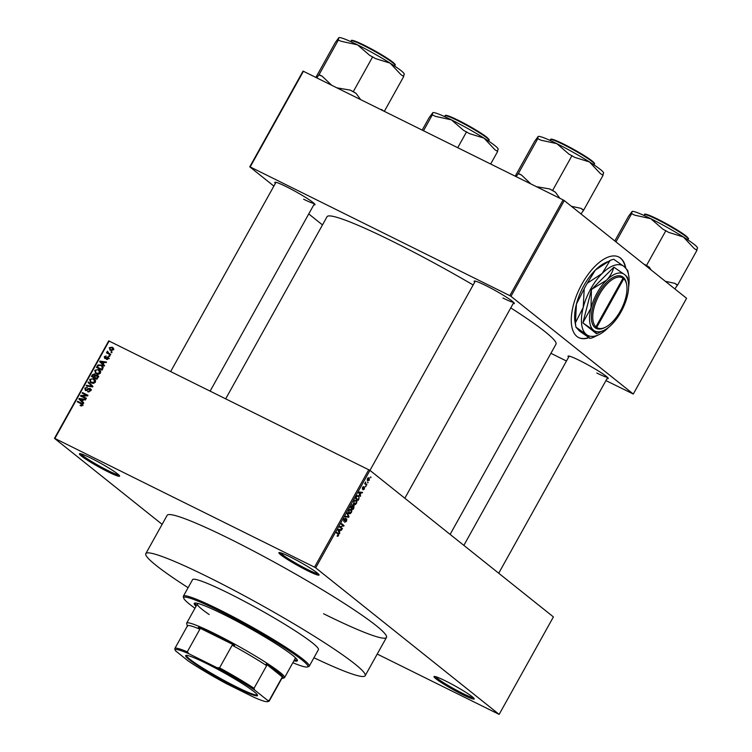 <?xml version="1.0" encoding="UTF-8"?>
<svg xmlns="http://www.w3.org/2000/svg" width="752" height="752" viewBox="0 0 752 752"><rect width="100%" height="100%" fill="white"/><g stroke="black" fill="none" stroke-linecap="round" stroke-linejoin="round"><path stroke-width="1.13" d="M90.936 458.128A23.002 2.059 29.1 0 1 119.615 475.96A23.002 2.059 29.1 0 1 108.081 471.833A23.002 2.059 29.1 0 1 87.57 460.299A23.002 2.059 29.1 0 1 79.58 453.682A23.002 2.059 29.1 0 1 90.936 458.128M80.868 453.832A22.005 1.965 -150.9 0 0 108.194 470.667A22.005 1.965 -150.9 0 0 118.816 474.954M290.413 557.025A23.002 2.059 29.1 0 1 319.092 574.857A23.002 2.059 29.1 0 1 307.559 570.721A23.002 2.059 29.1 0 1 287.048 559.187A23.002 2.059 29.1 0 1 279.058 552.57A23.002 2.059 29.1 0 1 290.413 557.025M280.346 552.72A22.005 1.965 -150.9 0 0 307.671 569.555A22.005 1.965 -150.9 0 0 318.293 573.842M445.532 680.927A23.002 2.059 29.1 0 1 474.211 698.758A23.002 2.059 29.1 0 1 462.687 694.632A23.002 2.059 29.1 0 1 442.167 683.098A23.002 2.059 29.1 0 1 434.177 676.471A23.002 2.059 29.1 0 1 445.532 680.927M435.464 676.621A22.005 1.965 -150.9 0 0 462.79 693.457A22.005 1.965 -150.9 0 0 473.412 697.743M625.72 267.891A45.007 21.094 116.4 0 0 618.774 256.987A45.007 21.094 116.4 0 0 582.001 283.908A45.007 21.094 116.4 0 0 578.796 337.639A45.007 21.094 116.4 0 0 588.957 337.714M625.373 267.58A45.007 21.094 116.4 0 0 618.614 256.911M568.615 357.162A23.002 2.059 29.1 0 1 568.202 356.034A23.002 2.059 29.1 0 1 579.557 360.49A23.002 2.059 29.1 0 1 608.246 378.322A23.002 2.059 29.1 0 1 607.071 378.566M596.825 373.02A22.005 1.965 -150.9 0 0 607.437 377.307M275.401 183.356A23.002 2.059 29.1 0 1 274.997 182.228A23.002 2.059 29.1 0 1 286.343 186.684A23.002 2.059 29.1 0 1 315.032 204.516A23.002 2.059 29.1 0 1 313.857 204.76M303.611 199.214A22.005 1.965 -150.9 0 0 314.223 203.501M474.719 282.169A23.002 2.059 29.1 0 1 474.315 281.041A23.002 2.059 29.1 0 1 485.66 285.487A23.002 2.059 29.1 0 1 514.349 303.319A23.002 2.059 29.1 0 1 513.174 303.564M502.928 298.027A22.005 1.965 -150.9 0 0 513.541 302.313M313.941 657.737A125.518 11.224 -150.9 0 0 365.171 675.719A125.518 11.224 -150.9 0 0 208.689 577.301A125.518 11.224 -150.9 0 0 145.813 553.632L167.132 515.336A125.518 11.224 29.1 0 1 230.009 538.996A125.518 11.224 29.1 0 1 386.481 637.423A125.518 11.224 29.1 0 1 323.604 613.764M473.158 284.98A131.027 11.712 -150.9 0 0 392.676 241.42A131.027 11.712 -150.9 0 0 327.045 216.717L225.722 398.757M162.112 524.341L54.473 438.36L108.73 340.872L369.946 470.367L315.69 567.854L314.524 567.168L368.781 469.68M369.439 480.077L367.596 480.838L367.474 478.507L369.298 477.736L369.129 479.926M366.873 484.608L366.562 485.162L364.664 483.639L365.707 481.957L365.557 483.404L366.873 484.608L364.72 483.536M364.485 488.979L363.122 489.843L364.241 488.725L364.109 487.747L362.361 489.11L362.511 487.428L363.771 486.582L362.624 488.527L364.617 487.146L364.175 488.819M364.363 487.738L363.667 487.522M358.967 498.811L358.065 500.428L355.452 498.341L356.852 495.953L358.817 495.653L358.967 498.811L359.014 496.94L357.285 495.559M353.957 507.816L352.998 509.527L350.394 507.44L352.848 504.724L353.064 505.758L354.126 505.513L353.609 507.647M349.003 516.699L348.702 517.244L345.187 516.803L345.497 516.229L348.533 516.765L347.039 513.456L347.368 512.883L349.003 516.699L348.336 516.37M342.433 528.524L342.122 529.079L339.509 526.992L343.232 525.733L341.145 524.059L341.446 523.505L344.059 525.592L340.336 526.851L342.433 528.524L339.791 527.208M337.159 535.941L337.883 536.298L337.075 536.129L338.391 534.559L336.294 532.764L336.605 532.209L338.381 533.629L338.55 535.584L337.075 536.129M337.347 535.546L338.259 535.311M377.222 654.071L499.149 714.4L553.406 616.913L369.946 470.367M499.149 714.4L315.69 567.854M339.848 533.159L339.519 533.741L337.855 529.972L338.174 529.389L341.765 529.709L340.402 530.141L339.331 532.059L339.848 533.159L339.105 532.792M346.465 519.397L343.673 521.286L343.833 519.134L345.544 518.09L344.153 519.359L344.35 520.769L346.775 518.842L346.569 521.174L344.67 522.302L346.287 520.882L346.465 519.397L345.807 519.068M350.112 513.748L348.909 513.578L348.731 510.345L351.259 509.283L351.889 510.58L351.4 512.488L350.112 513.748L348.383 512.892M355.179 504.648L353.976 504.479L353.797 501.246L356.326 500.183L356.956 501.481L356.467 503.389L355.179 504.648L353.449 503.793M360.631 495.812L360.311 496.395L358.638 492.626L358.967 492.043L362.558 492.363L361.186 492.795L360.123 494.713L360.631 495.812L359.888 495.446M365.989 486.187L365.688 486.741L365.575 485.98M368.104 482.389L367.803 482.944L367.681 482.182M371.018 477.163L370.708 477.717L370.595 476.956M111.249 351.701L112.048 352.096L111.738 352.65L110.948 352.256L111.249 351.701L111.954 352.265M110.61 354.662L108.72 353.271L110.807 354.314L110.506 354.859L106.474 352.867L107.423 352.632L107.583 351.193L108.72 353.271L107.959 352.763M109.134 355.499L109.933 355.893L109.623 356.448L108.833 356.053L109.134 355.499L109.839 356.063M108.457 357.144L107.903 356.711L108.467 358.695L106.417 359.4L107.912 358.366L107.254 357.275L104.735 358.469L104.274 356.645L106.145 355.931L104.866 356.909L104.96 357.867L108.213 356.899M109.331 358.591L107.696 357.313M104.866 356.909L105.75 358.497M103.184 364.222L104.575 365.519L104.246 366.102L99.649 361.665L99.969 361.082L106.493 362.069L106.173 362.643L104.246 362.304L103.184 364.222M100.448 373.095L98.691 374.261L96.482 373.866L95.532 373.265L94.761 370.275L98.794 369.561L100.477 371.093L100.448 373.095M95.382 382.195L93.624 383.36L91.424 382.965L90.466 382.364L89.695 379.375L93.727 378.66L95.419 380.192L95.382 382.195M82.588 404.097L81.376 403.119L82.523 405.29L81.648 405.967L80.135 405.638L81.893 404.943L81.808 404.144L77.306 401.812L77.606 401.258L82.147 403.598M82.692 404.858L81.103 403.692M109.143 340.966L54.887 438.454L314.524 567.168M82.391 401.568L83.782 402.865L83.463 403.448L78.857 399.021L79.186 398.438L85.709 399.415L85.38 399.998L83.463 399.65L82.391 401.568M81.93 396.031L86.367 398.231L86.057 398.776L80.52 396.031L80.849 395.439L86.593 395.308L82.147 393.108L82.457 392.553L87.993 395.298L87.664 395.89L81.93 396.031L86.17 398.579M90.503 388.85L89.902 388.37L90.541 390.89L87.655 391.792L89.92 390.514L89.601 388.925L85.446 390.495L84.807 388.173L87.382 387.327L85.455 388.474L85.775 389.959L86.433 390.062L88.106 388.549L90.24 388.577M91.302 390.25L89.601 388.925M88.369 381.922L92.947 386.406L92.646 386.951L86.189 385.842L86.508 385.268L92.129 386.396L88.05 382.505L88.369 381.922M97.948 375.615L97.205 375.022L97.892 377.523L96.933 379.234L91.396 376.489L92.355 374.769L94.592 373.932L95.419 375.107L97.619 375.286M101.276 365.03L102.234 365.622L102.902 368.508L101.999 370.134L96.463 367.39L97.91 365.011L101.276 365.03L102.855 366.262M113.373 348.176L112.142 347.198L113.411 349.793L110.469 350.3L109.237 347.725L112.142 347.198L112.903 347.668M110.469 350.3L109.754 349.859M605.943 380.587L633.287 394.029L686.585 298.29L564.273 200.596L510.984 296.335L509.818 295.649L563.107 199.9L564.273 200.596M633.287 394.029L510.984 296.335M273.878 186.101L249.767 166.841L303.056 71.092L563.107 199.9M303.479 71.186L250.181 166.935L509.818 295.649M322.476 224.923L308.743 213.944M550.915 353.308L566.472 361.016M450.119 534.409L556.01 344.153A131.027 11.712 -150.9 0 0 510.768 307.897M81.536 405.986L80.37 405.046M82.457 405.403L81.893 404.943M78.988 402.649L77.606 401.258M79.101 402.452L82.645 404.2M83.547 403.288L78.857 399.021M79.938 399.039L79.186 398.438M80.53 399.744L81.855 401.06L82.711 399.519L80.126 399.368M82.419 401.521L81.855 401.06M83.284 399.979L82.711 399.519M82.203 396.868L80.849 395.439M87.335 395.9L86.593 395.308M83.839 393.945L82.457 392.553M83.951 393.747L87.796 395.655M88.933 392.036L87.89 391.209M90.494 390.974L89.92 390.514M86.066 390.673L86.019 390.194M85.38 388.634L84.807 388.173M86.959 390.485L86.433 390.062M88.642 388.981L88.106 388.549M89.601 389.743L91.387 389.555M87.505 386.067L86.508 385.268M92.703 386.848L92.129 386.396M92.74 386.772L88.05 382.505M91.349 382.928L90.936 381.922M90.278 379.835L89.695 379.375M93.756 379.393L95.203 379.835M95.194 379.826L93.727 378.66M95.297 382.336L93.408 379.205L92.026 378.82L90.343 379.694L90.907 381.903L92.816 383.379M90.907 381.903L91.735 382.411L94.733 381.884M92.957 383.388L91.735 382.411M95.645 380.86L93.408 379.205M92.928 375.229L92.355 374.769M95.955 375.53L95.419 375.107M96.914 376.301L98.7 376.216M98.108 377.062L96.905 375.586L95.26 376.301L94.658 377.401L97.046 379.036M95.495 375.934L94.376 374.534L92.355 376.254L95.57 378.134M92.355 376.254L94.009 377.081L94.855 375.427L94.376 374.534M95.495 378.265L94.009 377.081M94.658 377.401L96.594 378.359L97.497 376.573L96.905 375.586M97.168 378.82L96.594 378.359M97.826 377.645L97.252 377.184M96.416 373.829L95.993 372.823L96.801 373.312L99.79 372.785L98.474 370.106L97.093 369.711L95.41 370.595L95.974 372.804L97.882 374.28M95.335 370.736L94.761 370.275M98.813 370.285L100.27 370.736L98.794 369.561M98.023 374.289L96.801 373.312M100.712 371.761L98.474 370.106M100.364 373.236L99.79 372.785M98.484 365.463L97.91 365.011M101.238 365.726L102.761 366.224M103.259 367.324L100.956 365.575L98.512 365.444L97.422 367.155L102.112 369.937M97.422 367.155L101.661 369.26L102.216 368.264L101.793 366.102L103.287 367.296M102.234 369.721L101.661 369.26M102.789 368.724L102.216 368.264M104.34 365.942L99.649 361.665M100.73 361.693L99.969 361.082M101.313 362.398L102.639 363.714L103.494 362.173L100.909 362.022M103.212 364.165L102.639 363.714M104.067 362.624L103.494 362.173M107.498 359.494L106.652 358.807M108.42 358.77L107.912 358.366M108.683 358.093L107.931 357.501M104.791 357.059L104.274 356.645M106.004 358.347L105.393 357.858M108.166 353.703L106.784 352.312M108.269 353.506L107.423 352.632M108.918 353.825L108.57 352.81M107.724 352.133L107.075 351.616M110.704 350.413L110.525 349.642M109.754 348.138L109.237 347.725M112.321 348.026L113.449 348.298M113.355 349.896L111.879 347.772L109.811 348.026L110.234 349.417L111.822 350.686M111.945 350.676L110.779 349.746L112.847 349.492M113.928 349.313L111.879 347.772M339.951 529.549L341.446 530.292M339.03 529.464L340.402 530.141M338.616 531.711L339.331 532.059M338.663 530.508L339.133 531.626L339.989 530.085L337.93 530.141M338.428 531.288L339.133 531.626M338.673 529.436L339.989 530.085M341.417 524.285L344.059 525.592M342.931 525.789L343.73 526.184M339.754 526.56L340.336 526.851M345.798 519.068L346.352 519.341M347.264 516.53L348.702 517.244M351.325 510.298L351.889 510.58M349.031 510.58L349.436 513.165L348.289 512.591L349.219 513.033L351.099 512.244L350.94 509.828L348.693 510.411M349.614 509.292L350.94 509.828M350.658 506.961L351.786 507.76L352.66 506.115L351.889 504.959L352.444 505.241M350.554 507.149L351.786 507.76M352.585 505.316L351.005 507.13M350.517 507.224L353.008 508.728L353.948 506.961L353.111 505.711L353.666 505.993M350.394 507.44L353.008 508.728M352.35 506.735L352.086 508.004M353.825 506.068L352.697 506.904M356.392 501.199L356.956 501.481M353.76 501.311L354.502 504.066L353.355 503.492M353.346 503.464L354.286 503.925L356.166 503.144L356.006 500.729L355.282 500.494L354.098 501.481M354.681 500.193L356.006 500.729M355.724 497.862L358.065 499.629L358.619 498.632M355.461 498.341L358.065 499.629M356.269 496.884L356.072 498.031M356.73 496.123L356.617 497.053M358.507 496.207L357.106 496.301M360.744 492.203L362.238 492.936M359.823 492.118L361.186 492.795M359.409 494.355L360.123 494.713M359.447 493.162L359.917 494.28L360.781 492.739L358.713 492.795M359.221 493.932L359.917 494.28M359.456 492.09L360.781 492.739M363.742 487.437L364.278 487.7L363.752 487.428M362.896 486.864L363.489 487.164M364.852 483.301L365.886 483.818M367.427 478.592L368.095 480.406L367.108 479.917M367.108 479.889L369.176 479.851L369.006 478.31L368.038 477.802M369.006 478.31L367.737 478.742M578.636 337.554A45.007 21.094 116.4 0 0 588.694 337.535M293.938 660.773A59.013 5.273 -150.9 0 0 297.36 660.782A59.013 5.273 -150.9 0 0 223.805 614.516A59.013 5.273 -150.9 0 0 194.242 603.386A59.013 5.273 -150.9 0 0 196.056 606.3M194.712 603.085A59.013 5.273 -150.9 0 0 196.535 605.426M292.848 662.738A71.008 6.345 -150.9 0 0 307.324 666.977A71.008 6.345 -150.9 0 0 282.658 646.541A71.008 6.345 -150.9 0 0 219.33 610.944A71.008 6.345 -150.9 0 0 183.723 598.188A71.008 6.345 -150.9 0 0 194.965 608.255M183.723 598.188L183.338 596.844A72.013 6.439 29.1 0 1 183.366 596.195A72.013 6.439 29.1 0 1 219.443 609.769A72.013 6.439 29.1 0 1 309.213 666.234A72.013 6.439 29.1 0 1 308.677 666.601L307.324 666.977M309.213 666.234L318.416 649.7A72.013 6.439 -150.9 0 0 228.646 593.234A72.013 6.439 -150.9 0 0 192.568 579.66L183.366 596.195M209.206 614.534A56.005 5.01 29.1 0 1 197.344 603.978A56.005 5.01 29.1 0 1 198.547 603.63M294.887 657.248A56.005 5.01 29.1 0 1 295.226 658.451L284.566 677.608A56.005 5.01 29.1 0 1 284.153 677.89L281.746 678.567M145.813 553.632A125.518 11.224 -150.9 0 0 188.094 587.688M294.417 659.908A59.013 5.273 -150.9 0 0 297.378 660.218M422.22 130.049L429.195 117.519L432.917 112.603A37.45 3.346 29.1 0 1 451.397 119.85L463.523 130.303L469.342 133.565L484.053 138.152L494.882 149.704L497.655 151.453L490.671 163.992M423.526 130.698L432.344 114.849L435.399 116.363L451.397 119.85A37.45 3.346 -150.9 0 1 484.053 138.152A37.45 3.346 -150.9 0 1 498.106 148.877L498.209 149.272M432.71 112.697L432.344 114.849M497.373 151.688L498.012 149.31M457.752 147.665L466.578 131.816M254.11 691.737A41.106 3.675 29.1 0 1 257.513 695.233A41.106 3.675 29.1 0 1 230.131 684.405A41.106 3.675 29.1 0 1 189.043 659.476A41.106 3.675 29.1 0 1 185.97 655.406A41.106 3.675 29.1 0 1 216.191 668.49A41.106 3.675 29.1 0 1 254.11 691.737M186.487 655.359A40.505 3.619 -150.9 0 0 186.477 655.387A40.505 3.619 -150.9 0 0 189.814 659.194A40.505 3.619 -150.9 0 0 228.749 682.929A40.505 3.619 -150.9 0 0 257.259 694.782A40.505 3.619 -150.9 0 0 257.278 694.763M267.712 700.46L269.244 700.432A54.012 4.832 29.1 0 1 269.254 701.005L281.85 678.37A54.012 4.832 -150.9 0 0 281.84 677.806L283.269 677.684A55.009 4.916 -150.9 0 0 278.682 672.814A55.009 4.916 -150.9 0 0 266.18 664.035L266.631 665.652A54.012 4.832 -150.9 0 0 232.161 645.216L234.633 645.338A55.009 4.916 -150.9 0 0 198.359 627.356L199.872 629.208A54.012 4.832 -150.9 0 0 187.464 625.843L174.868 648.468A54.012 4.832 29.1 0 1 187.276 651.843L189.015 653.817A53.007 4.738 -150.9 0 0 175.244 650.301A53.007 4.738 -150.9 0 0 175.442 650.753L188.555 661.224A53.007 4.738 -150.9 0 0 226.305 683.606L254.138 697.395A53.007 4.738 -150.9 0 0 267.505 701.654A53.007 4.738 -150.9 0 0 267.712 700.46L254.599 689.998A53.007 4.738 -150.9 0 0 216.849 667.616L189.015 653.817M187.474 626.407L187.022 624.79A55.009 4.916 -150.9 0 0 187.06 624.978L186.665 623.624A56.005 5.01 29.1 0 1 186.684 623.126A56.005 5.01 29.1 0 1 226.117 639.51A56.005 5.01 29.1 0 1 279.96 672.344A56.005 5.01 29.1 0 1 284.566 677.608M283.269 677.684L266.18 664.035M234.633 645.338L198.359 627.356M266.631 665.652L254.035 688.287L254.599 689.998M281.84 677.806L269.244 700.432M216.849 667.616L219.565 667.851A54.012 4.832 29.1 0 1 254.035 688.287M232.161 645.216L219.565 667.851M199.872 629.208L187.276 651.843M174.878 649.042A54.012 4.832 29.1 0 1 174.849 648.957A54.012 4.832 29.1 0 1 174.868 648.468M269.254 701.005A54.012 4.832 29.1 0 1 268.849 701.278L267.505 701.654M404.322 74.269L404.209 73.884A37.45 3.346 -150.9 0 0 401.107 70.697A37.45 3.346 -150.9 0 0 390.156 63.149L400.985 74.702L403.758 76.45L384.375 111.268L380.597 109.416M403.476 76.695L404.125 74.307M375.455 58.571L390.156 63.149A37.45 3.346 -150.9 0 0 357.501 44.847L369.627 55.3L375.455 58.571M360.565 99.49L356.072 93.38L353.299 91.631L372.682 56.814M353.299 91.631L350.253 90.118L337.14 87.881M341.502 41.36L357.501 44.847A37.45 3.346 -150.9 0 0 339.02 37.6A37.45 3.346 -150.9 0 0 338.964 37.619L338.174 40.082L341.502 41.36M331.519 85.089L322.129 76.178L319.074 74.664L338.456 39.847M319.074 74.664L316.855 77.823M315.925 77.334L335.307 42.516L338.814 37.703M322.129 76.178A41.454 3.704 -150.9 0 0 318.792 74.899M356.072 93.38A41.454 3.704 -150.9 0 0 350.253 90.118M383.041 110.629A41.454 3.704 -150.9 0 0 381.612 109.519M674.873 288.937L677.308 285.318A41.454 3.704 -150.9 0 0 676.17 284.378A41.454 3.704 -150.9 0 0 674.817 283.335L665.332 281.314M614.807 240.95L628.512 216.332L632.15 211.434A37.45 3.346 29.1 0 1 632.235 211.406A37.45 3.346 29.1 0 1 650.715 218.663L662.841 229.116L668.66 232.377L683.371 236.965L694.199 248.517L696.972 250.266L677.59 285.083L674.817 283.335M615.963 241.871L631.661 213.662L634.716 215.175L650.715 218.663A37.45 3.346 -150.9 0 1 683.371 236.965A37.45 3.346 -150.9 0 1 697.424 247.69L697.527 248.085M632.028 211.509L631.661 213.662M696.69 250.501L697.33 248.113M651.119 269.959L649.286 267.195L646.513 265.447L665.896 230.629M646.513 265.447L643.75 264.074M649.286 267.195A41.454 3.704 -150.9 0 0 643.815 264.131M603.64 173.082L603.527 172.697A37.45 3.346 -150.9 0 0 600.425 169.51A37.45 3.346 -150.9 0 0 589.474 161.962L600.303 173.515L603.076 175.263L583.702 210.081L580.929 208.332L571.435 206.311M602.794 175.507L603.442 173.12M580.986 213.935L583.702 210.081M574.772 157.375L589.474 161.962A37.45 3.346 -150.9 0 0 556.828 143.66L568.944 154.113L574.772 157.375M559.883 198.302L555.39 192.192L552.617 190.444L571.999 155.626M552.617 190.444L549.571 188.931L536.458 186.684M530.837 183.902L521.446 174.99L518.391 173.477L537.774 138.659L540.82 140.173L556.828 143.66A37.45 3.346 -150.9 0 0 538.338 136.413A37.45 3.346 -150.9 0 0 538.282 136.432M518.391 173.477L516.173 176.635M515.242 176.147L534.625 141.329L538.131 136.516L537.774 138.659M521.446 174.99A41.454 3.704 -150.9 0 0 518.109 173.712M555.39 192.192A41.454 3.704 -150.9 0 0 549.571 188.931M583.42 210.325A41.454 3.704 -150.9 0 0 580.929 208.332M623.051 278.155L595.932 326.866L594.653 327.355L595.405 327.938A29.008 13.592 116.4 0 0 604.617 327.646L605.557 327.167A28.003 13.122 116.4 0 0 626.651 284.632A28.003 13.122 116.4 0 0 623.793 278.748L622.75 276.877L623.051 278.155A28.003 13.122 116.4 0 0 599.429 294.464A28.003 13.122 116.4 0 0 595.932 326.866M622.75 276.877L622.741 276.886A29.008 13.592 116.4 0 0 598.263 293.778A29.008 13.592 116.4 0 0 594.663 327.346M596.844 333.7L604.157 330.25A32.007 15.002 116.4 0 0 611.658 324.591A32.007 15.002 116.4 0 0 627.159 296.739A32.007 15.002 116.4 0 0 628.258 281.643A32.007 15.002 116.4 0 0 624.574 274.565L613.999 267.261A36.81 17.249 116.4 0 0 613.707 267.355C612.645 271.961 610.248 276.257 606.488 280.233L591.683 289.341A36.81 17.249 116.4 0 0 591.429 289.802L590.987 308.085L582.95 322.608A36.81 17.249 116.4 0 0 582.997 322.975L593.572 330.269C595.819 332.102 596.806 333.286 596.552 333.794A36.81 17.249 116.4 0 0 596.844 333.7M627.553 278.09C627.807 277.573 626.82 276.398 624.574 274.565A32.007 15.002 116.4 0 0 606.488 280.233A32.007 15.002 116.4 0 0 590.987 308.085A32.007 15.002 116.4 0 0 593.572 330.269A32.007 15.002 116.4 0 0 604.157 330.25M613.707 267.355L591.683 289.341M591.429 289.802L582.95 322.608M582.997 322.975L596.552 333.794M628.616 287.208A39.01 18.283 116.4 0 0 628.653 275.213A39.01 18.283 116.4 0 0 624.169 266.584A39.01 18.283 116.4 0 0 602.126 273.493A39.01 18.283 116.4 0 0 583.232 307.446A39.01 18.283 116.4 0 0 586.381 334.48A39.01 18.283 116.4 0 0 599.278 334.461A39.01 18.283 116.4 0 0 608.424 327.562A39.01 18.283 116.4 0 0 608.8 327.176M589.991 338.391L579.576 331.106L575.957 327.186L586.381 334.48L589.991 338.391A43.306 20.295 116.4 0 0 593.619 337.253L599.278 334.461M628.653 275.213L627.826 270.739A43.306 20.295 116.4 0 0 627.779 270.504L624.169 266.584L613.754 259.29A43.306 20.295 116.4 0 0 610.126 260.427L602.126 273.493L587.321 283.184L595.321 270.118L610.126 260.427M575.44 322.74L576.427 304.071L584.21 288.777L583.232 307.446L575.44 322.74A43.306 20.295 116.4 0 0 575.919 326.951A43.306 20.295 116.4 0 0 575.957 327.186M587.321 283.184A43.306 20.295 116.4 0 0 584.21 288.777M575.919 326.951L575.092 322.467A39.01 18.283 -63.6 0 1 576.427 304.071A39.01 18.283 -63.6 0 1 595.321 270.118A39.01 18.283 -63.6 0 1 604.458 263.228L607.4 261.743M622.797 277.121L623.493 277.469A29.008 13.592 116.4 0 1 626.454 283.589L626.651 284.632M595.405 327.938L596.684 327.458L623.793 278.748M596.684 327.458A28.003 13.122 116.4 0 0 605.557 327.167M87.796 389.771L87.288 389.367M91.951 386.829L91.133 386.18M92.731 386.791L91.387 385.72M95.156 376.498L94.583 376.038M97.901 366.29L97.328 365.839M106.596 357.839L105.976 357.341M336.37 532.632L338.381 533.629M338.099 529.521L339.02 529.972M358.892 492.175L359.804 492.626M486.798 137.851A25.004 2.237 -150.9 0 0 462.762 123.196A25.004 2.237 -150.9 0 0 445.165 115.883C444.723 114.436 448.681 115.705 457.019 119.671C469.652 126.016 479.541 131.835 486.694 137.146C489.054 139.317 489.768 140.342 488.856 140.201A25.004 2.237 -150.9 0 0 486.798 137.851M445.945 115.752A24.402 2.181 29.1 0 1 462.677 122.538A24.402 2.181 29.1 0 1 486.61 137.099M351.269 40.881C350.836 39.442 354.784 40.702 363.131 44.669C375.765 51.014 385.654 56.842 392.807 62.153C395.082 64.099 395.796 65.114 394.96 65.208A25.004 2.237 -150.9 0 0 392.901 62.858A25.004 2.237 -150.9 0 0 368.875 48.203A25.004 2.237 -150.9 0 0 351.269 40.881L350.836 41.661M352.058 40.758A24.402 2.181 29.1 0 1 368.781 47.545A24.402 2.181 29.1 0 1 392.723 62.096M686.115 236.664A25.004 2.237 -150.9 0 0 662.08 222.009A25.004 2.237 -150.9 0 0 644.483 214.696C644.041 213.248 647.998 214.508 656.336 218.484C668.97 224.82 678.868 230.648 686.012 235.959C688.371 238.13 689.095 239.155 688.174 239.014A25.004 2.237 -150.9 0 0 686.115 236.664M645.272 214.564A24.402 2.181 29.1 0 1 661.995 221.351A24.402 2.181 29.1 0 1 685.927 235.912M550.586 139.693C550.154 138.255 554.102 139.515 562.449 143.482C575.083 149.827 584.971 155.655 592.125 160.966C594.4 162.902 595.114 163.927 594.287 164.021A25.004 2.237 -150.9 0 0 592.228 161.671A25.004 2.237 -150.9 0 0 568.192 147.016A25.004 2.237 -150.9 0 0 550.586 139.693L550.154 140.474M551.376 139.562A24.402 2.181 29.1 0 1 568.098 146.349A24.402 2.181 29.1 0 1 592.04 160.909M81.686 404.04L83.181 405.234M94.602 374.675L96.096 375.868M97.168 375.746L98.662 376.94M104.866 357.811L106.352 358.995M108.109 352.895L109.604 354.079M350.733 509.696L349.746 509.207M355.799 500.597L354.812 500.108M365.171 675.719L386.481 637.423M445.165 115.883L444.723 116.663M488.856 140.201L488.424 140.981M275.984 182.304L170.695 371.479M314.439 203.707L210.165 391.049M607.654 377.513L498.717 573.231M569.198 356.119L463.852 545.379M404.83 498.228L513.757 302.52M369.965 470.385L475.302 281.116M186.684 623.126L197.344 603.978M175.244 650.301L174.849 648.957M394.96 65.208L394.527 65.988M644.483 214.696L644.041 215.476M688.174 239.014L687.742 239.794M594.287 164.021L593.845 164.801M628.258 281.643L627.544 277.817"/></g></svg>
